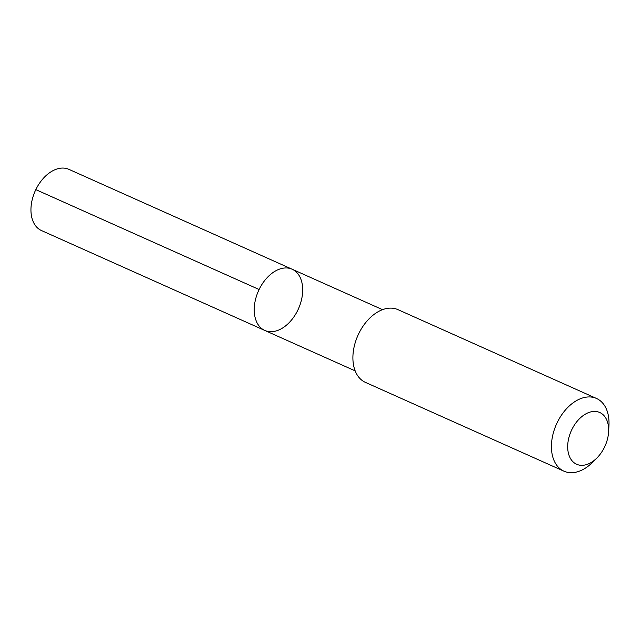 <?xml version="1.0" encoding="UTF-8"?>
<svg xmlns="http://www.w3.org/2000/svg" width="641" height="641" viewBox="0 0 641 641"><rect width="100%" height="100%" fill="white"/><g stroke="black" fill="none" stroke-linecap="round" stroke-linejoin="round"><path stroke-width="0.96" d="M255.326 318.337A33.524 21.906 -65.9 0 1 264.052 281.359A33.524 21.906 -65.9 0 1 292.152 269.228A33.524 21.906 -65.9 0 1 298.458 308.778A33.524 21.906 -65.9 0 1 264.773 330.435A33.524 21.906 -65.9 0 1 255.326 318.337A33.524 21.906 -65.9 0 1 264.052 281.359A33.524 21.906 -65.9 0 1 292.152 269.228L68.875 169.344A33.532 21.914 114.1 0 0 40.768 181.475A33.532 21.914 114.1 0 0 32.05 218.461A33.532 21.914 114.1 0 0 41.489 230.56L264.773 330.435A33.524 21.906 -65.9 0 1 255.326 318.337M608.605 431.842L608.95 425.632A39.838 26.033 114.1 0 0 607.708 412.828A39.838 26.033 114.1 0 0 596.491 398.454L397.965 309.643A39.838 26.033 114.1 0 0 357.934 335.379A39.838 26.033 114.1 0 0 365.426 382.381L563.96 471.191A39.838 26.033 114.1 0 0 592.524 462.361L596.923 457.962A28.34 18.517 114.1 0 0 608.605 431.842A28.34 18.517 114.1 0 0 607.724 422.731A28.34 18.517 114.1 0 0 581.163 417.171A28.34 18.517 114.1 0 0 569.264 455.967A28.34 18.517 114.1 0 0 596.923 457.962M596.491 398.454A39.838 26.033 114.1 0 0 556.46 424.19A39.838 26.033 114.1 0 0 563.96 471.191M259.1 289.508L35.824 189.624M382.549 309.667L292.152 269.228M355.17 370.875L264.773 330.435"/></g></svg>
